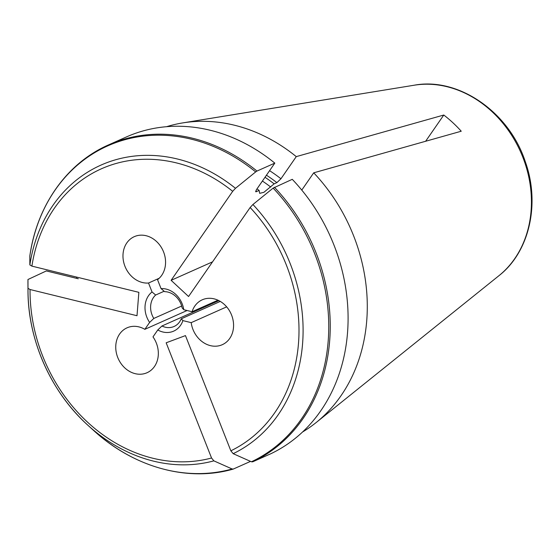 <?xml version="1.0" encoding="UTF-8"?>
<svg xmlns="http://www.w3.org/2000/svg" width="559" height="559" viewBox="0 0 559 559"><rect width="100%" height="100%" fill="white"/><g stroke="black" fill="none" stroke-linecap="round" stroke-linejoin="round"><path stroke-width="0.84" d="M301.776 190.088L313.718 172.822A167.945 140.693 66 0 1 316.184 422.52A167.945 140.693 66 0 1 302.58 431.981M212.539 261.857L171.117 280.318L232.691 191.318L235.479 188.306A138381.295 34308.199 -47.1 0 1 255.673 171.92A173.542 145.382 -114 0 0 29.823 256.064L29.83 256.008C36.922 205.349 67.059 163.004 108.53 144.907A174.094 145.836 -114 0 1 256.972 171.068L274.811 163.116L256.427 189.69L255.722 191.779L259.173 190.514L259.676 193.337L263.89 192.317L274.12 183.855L276.866 182.632L280.953 178.768L296.27 156.618L443.783 115.028L425.637 141.252M256.972 171.068L255.673 171.92M166.568 126.697A167.945 140.693 66 0 1 182.709 122.91A167.945 140.693 66 0 1 292.525 153.662A167.945 140.693 66 0 1 296.27 156.618M265.008 177.294A133.126 111.52 66 0 1 274.12 183.855M257.007 188.851A133.126 111.52 66 0 1 259.173 190.514M235.479 188.306A158.721 132.958 -114 0 0 29.851 264.917L31.898 266.126L138.856 292.336L137.004 315.723L30.046 289.513L27.992 288.304A138381.295 41158.534 -175.5 0 1 27.971 279.458A173.542 145.382 -114 0 0 27.95 283.175L27.992 290.694A158.721 132.958 -114 0 0 87.98 425.336A158.721 132.958 -114 0 0 213.866 460.861A138381.295 75466.733 69.6 0 0 232.125 468.98L233.348 469.036L250.523 461.385M27.971 279.5L46.355 270.933L78.288 278.759M171.117 280.318L188.565 296.515L250.139 207.515L252.927 204.503A138381.295 34308.199 -47.1 0 1 273.127 188.117L292.266 179.32A174.094 145.836 66 0 1 270.493 453.894L252.647 461.839L251.424 461.783A138381.295 75466.733 69.6 0 1 233.173 453.67L230.846 450.813L185.462 335.603L166.163 342.793L211.547 458.003L213.866 460.861M27.992 288.304A158.721 132.958 -114 0 0 27.992 290.694C27.922 340.228 51.1 392.257 87.98 425.336L93.542 430.395C133.741 467.415 187.712 482.235 233.173 469.099L233.348 469.036M164.15 291.232L155.647 295.026A18.433 15.442 -114 0 0 153.795 318.441A672.638 166.764 -47.1 0 1 149.623 322.424L144.851 329.328A24.575 20.592 -114 0 0 127.04 327.826A24.575 20.592 -114 0 0 118.235 358.654A24.575 20.592 -114 0 0 147.045 372.727A24.575 20.592 -114 0 0 152.991 336.888L157.771 329.978A672.631 166.764 132.9 0 0 161.935 326.002A18.433 15.442 -114 0 0 174.073 326.477A18.433 15.442 -114 0 0 181.263 318.805A672.624 200.059 -175.5 0 1 182.905 320.614L191.206 322.648A24.575 20.592 -114 0 0 222.272 344.7A24.575 20.592 -114 0 0 231.084 313.872A24.575 20.592 -114 0 0 202.274 299.799A24.575 20.592 -114 0 0 192.072 311.733L183.771 309.7A672.631 200.059 4.5 0 0 182.129 307.883A18.433 15.442 -114 0 0 164.66 291.665A679.898 370.785 69.6 0 0 161.048 288.605L157.526 279.668A24.575 20.592 -114 0 0 162.082 248.72A24.575 20.592 -114 0 0 134.265 236.667A24.575 20.592 -114 0 0 124.224 264.19A24.575 20.592 -114 0 0 148.519 283.022L152.041 291.966A679.898 370.785 -110.4 0 1 155.647 295.026M181.661 306.025L153.795 318.441M218.876 300.637L161.935 326.002M220.281 301.42L181.263 318.805M217.968 300.197L192.072 311.733M226.661 306.856L191.206 322.648M159.196 278.263L148.519 283.022M187.083 310.511L144.851 329.328M76.786 278.389A167.945 140.693 66 0 1 76.681 277.096M108.53 144.907L126.376 136.962A174.094 145.836 66 0 1 274.811 163.116M29.851 264.917A138381.295 41158.534 -175.5 0 1 29.823 256.064M182.905 320.614A22.528 18.873 66 0 1 157.771 329.978M149.623 322.424A22.528 18.873 66 0 1 152.041 291.966M161.048 288.605A22.528 18.873 66 0 1 183.771 309.7M313.718 172.822L461.238 131.225A119.591 100.18 -114 0 0 443.783 115.028M269.578 170.684A137.228 114.958 66 0 1 280.953 178.768M266.44 175.219A133.126 111.52 66 0 1 276.866 182.632M262.402 181.06A129.737 108.684 66 0 1 270.731 187.055M256.427 191.737A133.126 111.52 -114 0 0 255.673 191.143M211.547 458.003A155.171 129.988 66 0 1 30.046 289.513M93.542 430.395A173.542 145.382 -114 0 0 232.125 468.98M250.139 207.515A155.171 129.988 66 0 1 230.846 450.813M233.173 453.67A158.721 132.958 -114 0 0 252.927 204.503M252.647 461.839A174.094 145.836 -114 0 0 274.42 187.265M31.898 266.126A155.171 129.988 66 0 1 232.691 191.318M251.424 461.783A173.542 145.382 -114 0 0 273.127 188.117M182.709 122.91L414.093 85.234A106.762 89.44 66 0 1 483.905 104.778A106.762 89.44 66 0 1 498.942 275.692L316.184 422.52M414.093 85.234C458.059 76.862 509.123 111.716 525.355 161.865C540.504 204.189 529.128 252.319 498.942 275.692"/></g></svg>
